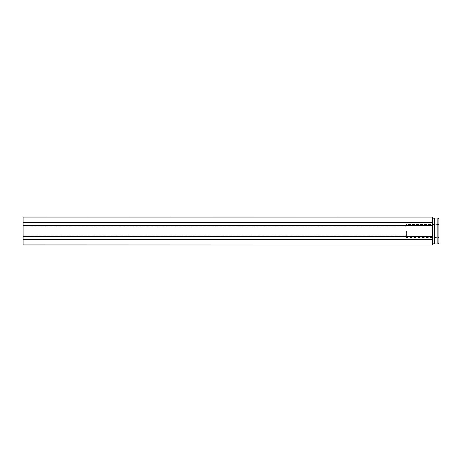 <?xml version="1.0" encoding="UTF-8"?>
<svg xmlns="http://www.w3.org/2000/svg" width="462" height="462" viewBox="0 0 462 462"><rect width="100%" height="100%" fill="white"/><g stroke="black" fill="none" stroke-linecap="round" stroke-linejoin="round"><path stroke-width="0.35" stroke-dasharray="2.31 1.73" d="M438.9 242.931L438.9 219.069M406.416 231L406.416 237.497L406.416 231M404.995 231L404.995 235.129L404.995 231M23.1 231L23.1 235.129L23.1 231M437.861 218.035L437.861 243.965M434.482 243.965L434.482 218.035M432.403 231L432.403 218.838L432.403 231M432.403 245.056L432.403 236.365L23.1 236.365L23.1 216.944M432.403 236.365L432.403 225.635L23.1 225.635M432.403 225.635L432.403 222.43L23.1 222.43M432.403 222.43L432.403 217.065L23.1 217.065M23.1 245.056L23.1 236.365M432.403 244.935L23.1 244.935M432.403 239.57L23.1 239.57M23.1 235.129L404.995 235.129L406.416 237.497L438.9 237.497M438.9 224.503L406.416 224.503L404.995 226.871L23.1 226.871"/><path stroke-width="0.69" d="M437.861 218.035L438.9 219.069L438.9 242.931L437.861 243.965L437.861 218.035L434.482 218.035L434.482 243.965L437.861 243.965M23.1 217.065L432.403 217.065L23.1 216.944L23.1 245.056L432.403 245.056L23.1 244.935M432.403 217.065L432.403 222.43L23.1 222.43M432.403 222.43L432.403 225.635L23.1 225.635M432.403 225.635L432.403 236.365L23.1 236.365M432.403 236.365L432.403 239.57L23.1 239.57M432.403 239.57L432.403 244.935M434.482 218.838L432.403 218.838M434.482 243.162L432.403 243.162"/></g></svg>
